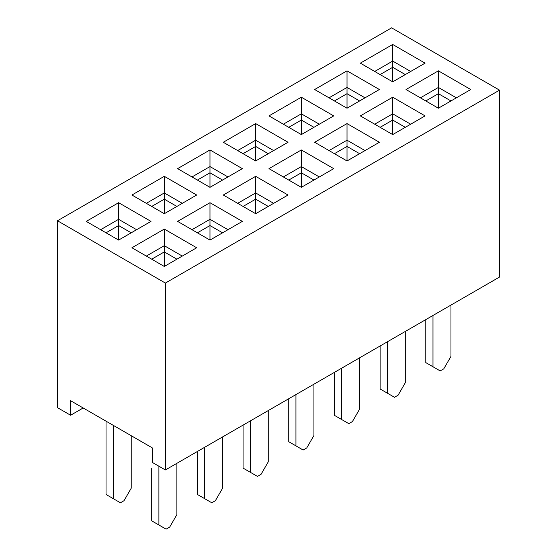 <?xml version="1.0" encoding="UTF-8"?>
<svg xmlns="http://www.w3.org/2000/svg" width="557" height="557" viewBox="0 0 557 557"><rect width="100%" height="100%" fill="white"/><g stroke="black" fill="none" stroke-linecap="round" stroke-linejoin="round"><path stroke-width="0.84" d="M86.251 221.394L118.62 202.699L150.989 221.394L118.62 240.081L86.251 221.394M177.606 168.646L209.982 149.958L242.351 168.646L209.982 187.333L177.606 168.646M268.968 115.898L301.337 97.21L333.713 115.898L301.337 134.585L268.968 115.898M131.925 247.761L164.301 229.073L196.67 247.761L164.301 266.455L131.925 247.761M223.287 195.02L255.663 176.325L288.032 195.02L255.663 213.707L223.287 195.02M314.649 142.272L347.018 123.584L379.394 142.272L347.018 160.959L314.649 142.272M360.33 63.15L392.699 44.463L425.075 63.15L392.699 81.844L360.33 63.15M499.525 90.15L165.38 283.067L165.38 469.962L499.525 277.045L499.525 90.15L391.62 27.85L57.475 220.767L165.38 283.067M406.011 89.524L438.38 70.836L470.749 89.524L438.38 108.218L406.011 89.524M360.33 115.898L392.699 97.21L425.075 115.898L392.699 134.585L360.33 115.898M268.968 168.646L301.337 149.958L333.713 168.646L301.337 187.333L268.968 168.646M177.606 221.394L209.982 202.699L242.351 221.394L209.982 240.081L177.606 221.394M314.649 89.524L347.018 70.836L379.394 89.524L347.018 108.218L314.649 89.524M223.287 142.272L255.663 123.584L288.032 142.272L255.663 160.959L223.287 142.272M131.925 195.02L164.301 176.325L196.67 195.02L164.301 213.707L131.925 195.02M106.032 232.812L118.62 225.543L131.208 232.812M57.475 220.767L57.475 407.668L70.6 415.243L70.6 400.713L152.249 447.849L152.249 462.387L165.38 469.962M151.713 206.438L164.301 199.169L176.889 206.438M197.394 180.064L209.982 172.795L222.57 180.064M243.068 153.69L255.663 146.428L268.251 153.69M288.749 127.323L301.337 120.054L313.932 127.323M334.43 100.949L347.018 93.68L359.606 100.949M151.713 259.186L164.301 251.917L164.301 266.455M182.285 256.074L164.301 245.686L164.301 251.917L176.889 259.186M197.394 232.812L209.982 225.543L209.982 240.081M227.966 229.7L209.982 219.312L209.982 225.543L222.57 232.812M243.068 206.438L255.663 199.169L255.663 213.707M273.647 203.326L255.663 192.945L255.663 199.169L268.251 206.438M288.749 180.064L301.337 172.795L301.337 187.333M319.321 176.952L301.337 166.571L301.337 172.795L313.932 180.064M334.43 153.69L347.018 146.428L347.018 160.959M365.002 150.578L347.018 140.197L347.018 146.428L359.606 153.69M380.111 127.323L392.699 120.054L392.699 134.585M410.683 124.204L392.699 113.823L392.699 120.054L405.287 127.323M380.111 74.575L392.699 67.306L405.287 74.575M425.792 100.949L438.38 93.68L438.38 108.218M456.364 97.83L438.38 87.449L438.38 93.68L450.968 100.949M83.195 407.975L70.6 415.243M410.683 71.456L392.699 61.075L392.699 81.844M365.002 97.83L347.018 87.449L347.018 108.218M319.321 124.204L301.337 113.823L301.337 134.585M273.647 150.578L255.663 140.197L255.663 160.959M227.966 176.952L209.982 166.571L209.982 187.333M182.285 203.326L164.301 192.945L164.301 213.707M136.604 229.7L118.62 219.312L118.62 240.081M438.38 70.836L438.38 87.449L420.396 97.83M392.699 44.463L392.699 61.075L374.715 71.456M392.699 97.21L392.699 113.823L374.715 124.204M347.018 123.584L347.018 140.197L329.034 150.578M301.337 149.958L301.337 166.571L283.353 176.952M255.663 176.325L255.663 192.945L237.679 203.326M209.982 202.699L209.982 219.312L191.998 229.7M164.301 229.073L164.301 245.686L146.317 256.074M347.018 70.836L347.018 87.449L329.034 97.83M301.337 97.21L301.337 113.823L283.353 124.204M255.663 123.584L255.663 140.197L237.679 150.578M209.982 149.958L209.982 166.571L191.998 176.952M164.301 176.325L164.301 192.945L146.317 203.326M118.62 202.699L118.62 219.312L100.636 229.7M450.968 305.083L450.968 356.376L443.776 368.838L440.176 370.913L425.792 362.607L425.792 319.621M432.984 315.464L432.984 366.757M405.287 331.457L405.287 382.75L398.095 395.205L394.495 397.287L380.111 388.981L380.111 345.988M387.303 341.838L387.303 393.131M359.606 357.831L359.606 409.123L352.414 421.579L348.821 423.661L334.43 415.348L334.43 372.361M341.622 368.212L341.622 419.505M313.932 384.198L313.932 435.497L306.733 447.953L303.14 450.028L288.749 441.722L288.749 398.735M295.948 394.586L295.948 445.879M268.251 410.572L268.251 461.864L261.052 474.327L257.459 476.402L243.068 468.096L243.068 425.109M250.267 420.96L250.267 472.252M222.57 436.946L222.57 488.238L215.378 500.701L211.778 502.776L197.394 494.47L197.394 451.483M204.586 447.327L204.586 498.626M176.889 463.32L176.889 514.612L169.697 527.075L166.097 529.15L151.713 520.844L151.713 468.096M158.905 466.23L158.905 524.993M106.032 421.162L106.032 494.47L113.224 498.626L113.224 425.318M131.208 435.699L131.208 488.238L124.016 500.701L120.416 502.776L113.224 498.626"/></g></svg>

